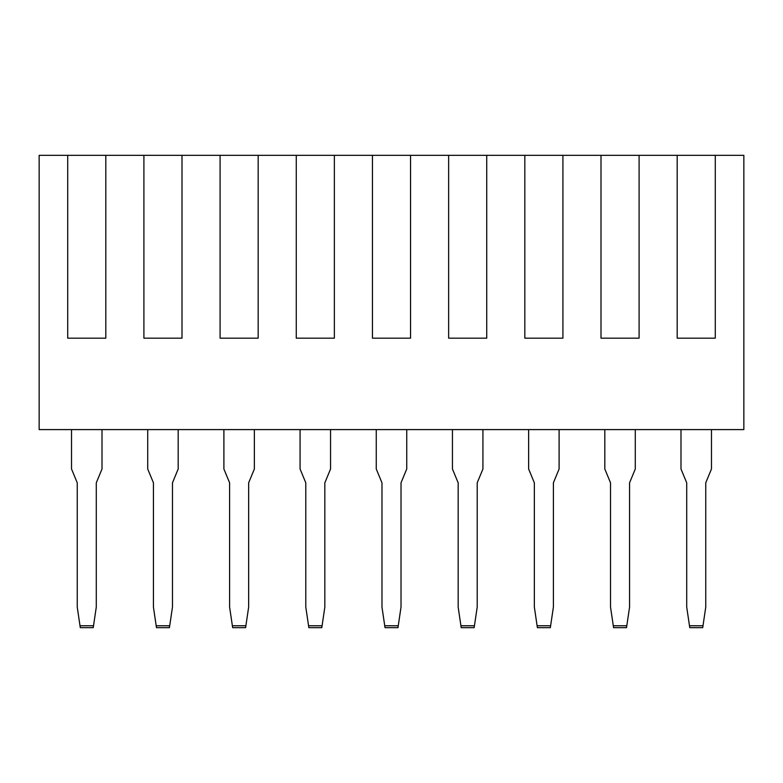 <?xml version="1.0" encoding="UTF-8"?>
<svg xmlns="http://www.w3.org/2000/svg" width="783" height="783" viewBox="0 0 783 783"><rect width="100%" height="100%" fill="white"/><g stroke="black" fill="none" stroke-linecap="round" stroke-linejoin="round"><path stroke-width="1.17" d="M334.361 155.328L296.268 155.328L296.268 338.168L296.268 155.328L258.175 155.328L258.175 338.168L220.082 338.168L220.082 155.328L181.999 155.328L181.999 338.168L143.906 338.168L143.906 155.328L105.813 155.328L105.813 338.168L67.72 338.168L67.72 155.328L39.15 155.328L39.15 429.593L743.85 429.593L743.85 155.328L715.28 155.328L715.28 338.168L677.187 338.168L677.187 155.328L639.094 155.328L639.094 338.168L601.001 338.168L601.001 155.328L562.918 155.328L562.918 338.168L524.825 338.168L524.825 155.328L486.732 155.328L486.732 338.168L448.639 338.168L448.639 155.328L410.546 155.328L410.546 338.168L372.454 338.168L372.454 155.328L334.361 155.328L334.361 338.168L296.268 338.168L334.361 338.168L334.361 155.328L372.454 155.328L372.454 338.168L410.546 338.168L410.546 155.328L448.639 155.328L448.639 338.168L486.732 338.168L486.732 155.328L524.825 155.328L524.825 338.168L562.918 338.168L562.918 155.328L601.001 155.328L601.001 338.168L639.094 338.168L639.094 155.328L677.187 155.328L677.187 338.168L715.28 338.168L715.28 155.328L743.85 155.328L743.85 429.593L39.15 429.593L39.15 155.328L67.72 155.328L67.72 338.168L105.813 338.168L105.813 155.328L67.72 155.328L143.906 155.328L143.906 338.168L181.999 338.168L181.999 155.328L143.906 155.328L220.082 155.328L220.082 338.168L258.175 338.168L258.175 155.328L220.082 155.328L334.361 155.328M372.454 155.328L410.546 155.328L372.454 155.328M448.639 155.328L486.732 155.328L448.639 155.328M524.825 155.328L562.918 155.328L524.825 155.328M601.001 155.328L639.094 155.328L601.001 155.328M677.187 155.328L715.28 155.328L677.187 155.328M300.075 469.007L300.075 429.593L300.075 469.007L305.791 482.798L300.075 469.007M330.553 429.593L330.553 469.007L324.837 482.798L324.837 607.089L321.793 627.672L322.077 625.764L308.561 625.764L305.791 607.089L305.791 482.798L305.791 607.089L308.845 627.672L308.561 625.764L322.077 625.764L324.837 607.089L324.837 482.798L330.553 469.007L330.553 429.593M308.845 627.672L321.793 627.672L308.845 627.672M680.995 469.007L680.995 429.593L680.995 469.007L686.711 482.798L680.995 469.007M711.473 429.593L711.473 469.007L705.757 482.798L705.757 607.089L702.713 627.672L702.997 625.764L689.48 625.764L686.711 607.089L686.711 482.798L686.711 607.089L689.764 627.672L689.48 625.764L702.997 625.764L705.757 607.089L705.757 482.798L711.473 469.007L711.473 429.593M604.819 469.007L604.819 429.593L604.819 469.007L610.525 482.798L604.819 469.007M635.287 429.593L635.287 469.007L629.571 482.798L629.571 607.089L626.527 627.672L626.811 625.764L613.295 625.764L610.525 607.089L610.525 482.798L610.525 607.089L613.578 627.672L613.295 625.764L626.811 625.764L629.571 607.089L629.571 482.798L635.287 469.007L635.287 429.593M528.633 469.007L528.633 429.593L528.633 469.007L534.349 482.798L528.633 469.007M559.101 429.593L559.101 469.007L553.395 482.798L553.395 607.089L550.341 627.672L550.625 625.764L537.109 625.764L534.349 607.089L534.349 482.798L534.349 607.089L537.392 627.672L537.109 625.764L550.625 625.764L553.395 607.089L553.395 482.798L559.101 469.007L559.101 429.593M452.447 469.007L452.447 429.593L452.447 469.007L458.163 482.798L452.447 469.007M482.925 429.593L482.925 469.007L477.209 482.798L477.209 607.089L474.155 627.672L474.439 625.764L460.923 625.764L458.163 607.089L458.163 482.798L458.163 607.089L461.207 627.672L460.923 625.764L474.439 625.764L477.209 607.089L477.209 482.798L482.925 469.007L482.925 429.593M376.261 469.007L376.261 429.593L376.261 469.007L381.977 482.798L376.261 469.007M406.739 429.593L406.739 469.007L401.023 482.798L401.023 607.089L397.979 627.672L398.253 625.764L384.747 625.764L381.977 607.089L381.977 482.798L381.977 607.089L385.021 627.672L384.747 625.764L398.253 625.764L401.023 607.089L401.023 482.798L406.739 469.007L406.739 429.593M223.899 469.007L223.899 429.593L223.899 469.007L229.605 482.798L223.899 469.007M254.367 429.593L254.367 469.007L248.651 482.798L248.651 607.089L245.608 627.672L245.891 625.764L232.375 625.764L229.605 607.089L229.605 482.798L229.605 607.089L232.659 627.672L232.375 625.764L245.891 625.764L248.651 607.089L248.651 482.798L254.367 469.007L254.367 429.593M147.713 469.007L147.713 429.593L147.713 469.007L153.429 482.798L147.713 469.007M178.181 429.593L178.181 469.007L172.475 482.798L172.475 607.089L169.422 627.672L169.705 625.764L156.189 625.764L153.429 607.089L153.429 482.798L153.429 607.089L156.473 627.672L156.189 625.764L169.705 625.764L172.475 607.089L172.475 482.798L178.181 469.007L178.181 429.593M71.527 469.007L71.527 429.593L71.527 469.007L77.243 482.798L71.527 469.007M102.005 429.593L102.005 469.007L96.289 482.798L96.289 607.089L93.236 627.672L93.52 625.764L80.003 625.764L77.243 607.089L77.243 482.798L77.243 607.089L80.287 627.672L80.003 625.764L93.52 625.764L96.289 607.089L96.289 482.798L102.005 469.007L102.005 429.593M689.764 627.672L702.713 627.672L689.764 627.672M613.578 627.672L626.527 627.672L613.578 627.672M537.392 627.672L550.341 627.672L537.392 627.672M461.207 627.672L474.155 627.672L461.207 627.672M385.021 627.672L397.979 627.672L385.021 627.672M232.659 627.672L245.608 627.672L232.659 627.672M156.473 627.672L169.422 627.672L156.473 627.672M80.287 627.672L93.236 627.672L80.287 627.672"/></g></svg>
